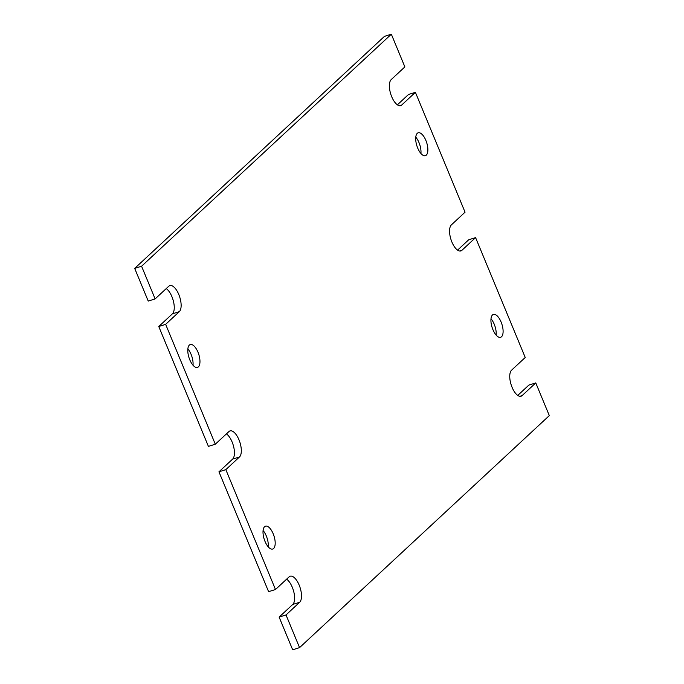 <?xml version="1.0" encoding="UTF-8"?>
<svg xmlns="http://www.w3.org/2000/svg" width="684" height="684" viewBox="0 0 684 684"><rect width="100%" height="100%" fill="white"/><g stroke="black" fill="none" stroke-linecap="round" stroke-linejoin="round"><path stroke-width="1.03" d="M273.617 548.491A11.996 5.156 72.5 0 0 273.626 534.905A11.996 5.156 72.5 0 0 265.495 526.158A11.996 5.156 72.5 0 0 264.588 526.697A11.996 5.156 72.5 0 0 264.571 540.283A11.996 5.156 72.5 0 0 272.702 549.03A11.996 5.156 72.5 0 0 273.617 548.491M268.231 546.841A11.996 5.156 72.5 0 0 263.083 530.519M501.526 336.75A11.996 5.156 72.5 0 0 501.543 323.164A11.996 5.156 72.5 0 0 493.412 314.418A11.996 5.156 72.5 0 0 492.497 314.956A11.996 5.156 72.5 0 0 492.489 328.542A11.996 5.156 72.5 0 0 500.62 337.298A11.996 5.156 72.5 0 0 501.526 336.75M496.139 335.1A11.996 5.156 72.5 0 0 491.001 318.778M426.294 155.131A11.996 5.156 72.5 0 0 426.312 141.545A11.996 5.156 72.5 0 0 418.18 132.799A11.996 5.156 72.5 0 0 417.274 133.337A11.996 5.156 72.5 0 0 417.257 146.923A11.996 5.156 72.5 0 0 425.388 155.67A11.996 5.156 72.5 0 0 426.294 155.131M420.916 153.481A11.996 5.156 72.5 0 0 415.769 137.159M198.386 366.872A11.996 5.156 72.5 0 0 198.403 353.286A11.996 5.156 72.5 0 0 190.272 344.539A11.996 5.156 72.5 0 0 189.357 345.078A11.996 5.156 72.5 0 0 189.348 358.664A11.996 5.156 72.5 0 0 197.479 367.411A11.996 5.156 72.5 0 0 198.386 366.872M192.999 365.222A11.996 5.156 72.5 0 0 187.861 348.9M165.648 324.344L215.306 444.215L208.415 446.387L158.765 326.516L165.648 324.344L179.302 311.665A13.988 6.011 72.5 0 0 179.311 295.813A13.988 6.011 72.5 0 0 169.829 285.604A13.988 6.011 72.5 0 0 168.768 286.237L155.123 298.917L148.231 301.088L134.688 268.393L141.579 266.23L155.123 298.917M225.831 469.643L275.49 589.514L268.598 591.677L218.948 471.815L225.831 469.643L239.486 456.963A13.988 6.011 72.5 0 0 239.494 441.112A13.988 6.011 72.5 0 0 230.012 430.903A13.988 6.011 72.5 0 0 228.952 431.536L215.306 444.215M286.023 614.942L299.558 647.628L292.675 649.8L279.132 617.105L286.023 614.942L299.669 602.262A13.988 6.011 72.5 0 0 299.678 586.41A13.988 6.011 72.5 0 0 290.196 576.202A13.988 6.011 72.5 0 0 289.135 576.834L275.49 589.514M459.639 251.019L461.939 250.293A13.988 6.011 72.5 0 1 460.871 250.925A13.988 6.011 72.5 0 1 451.389 240.717A13.988 6.011 72.5 0 1 451.406 224.865L465.052 212.185L415.402 92.323L408.51 94.486L397.378 104.832M399.456 105.721L401.747 104.994A13.988 6.011 72.5 0 1 400.687 105.627A13.988 6.011 72.5 0 1 391.205 95.418A13.988 6.011 72.5 0 1 391.222 79.575L404.868 66.895L391.325 34.2L384.442 36.372L134.688 268.393M457.562 250.13L468.694 239.785L475.585 237.613L525.235 357.484L511.589 370.164A13.988 6.011 72.5 0 0 511.572 386.015A13.988 6.011 72.5 0 0 521.054 396.224A13.988 6.011 72.5 0 0 522.123 395.591L535.769 382.912L528.877 385.083L517.754 395.42M299.558 647.628L549.312 415.607L535.769 382.912M391.325 34.2L141.579 266.23M401.747 104.994L415.402 92.323M461.939 250.293L475.585 237.613M279.132 617.105L292.778 604.425A13.988 6.011 72.5 0 0 293.821 591.959A13.988 6.011 72.5 0 0 286.622 579.168M218.948 471.815L232.594 459.135A13.988 6.011 72.5 0 0 233.637 446.661A13.988 6.011 72.5 0 0 226.438 433.87M158.765 326.516L172.411 313.836A13.988 6.011 72.5 0 0 173.454 301.362A13.988 6.011 72.5 0 0 166.246 288.58M519.823 396.318L522.123 395.591M292.778 604.425L299.669 602.262M232.594 459.135L239.486 456.963M172.411 313.836L179.302 311.665"/></g></svg>

